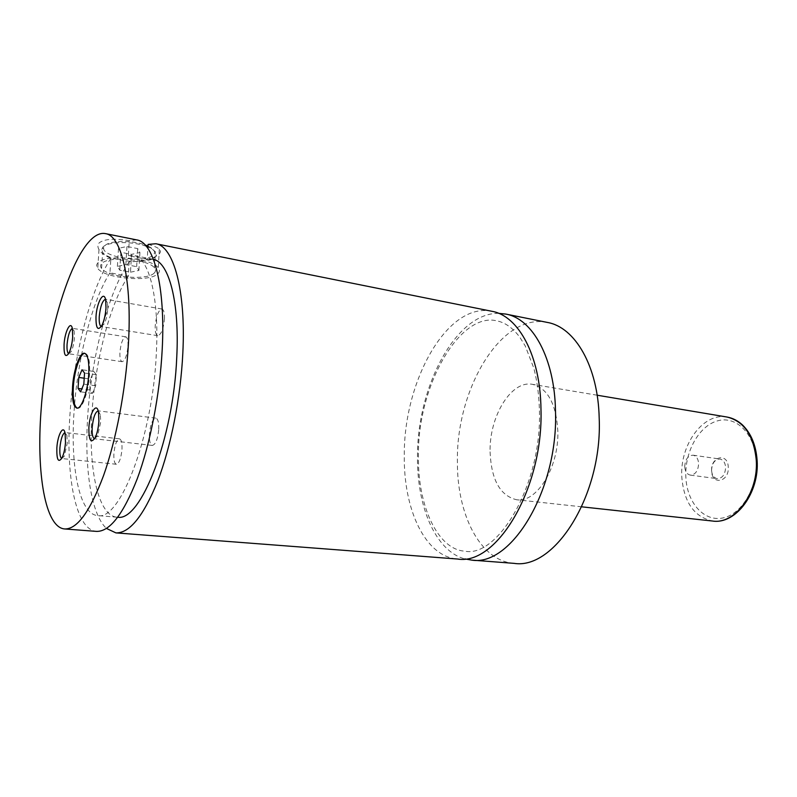 <?xml version="1.0" encoding="UTF-8"?>
<svg xmlns="http://www.w3.org/2000/svg" width="797" height="797" viewBox="0 0 797 797"><rect width="100%" height="100%" fill="white"/><g stroke="black" fill="none" stroke-linecap="round" stroke-linejoin="round"><path stroke-width="0.6" stroke-dasharray="3.98 2.99" d="M491.928 311.298C447.406 301.684 403.611 381.165 404.298 455.336C403.421 509.333 425.14 556.834 457.677 559.036M77.259 408.124L77.658 408.213C82.171 409.399 88.567 391.556 89.513 374.59C90.101 361.728 88.676 354.655 85.239 353.37L84.831 353.35M147.993 246.094L150.205 247.229C154.718 250.029 155.704 252.669 153.134 255.13C145.104 263.638 101.02 257.132 103.779 247.638L104.895 245.685C109.398 240.435 132.123 239.997 145.104 244.918M146.349 246.343C132.392 241.013 107.725 241.461 102.883 247.12L101.697 249.222L102.624 252.3C108.531 261.376 147.475 264.973 154.857 257.262C156.67 255.628 156.87 253.815 155.435 251.842L151.729 248.784L147.943 246.95M153.99 273.281C155.804 271.687 156.003 269.944 154.558 268.031C149.169 259.244 108.402 255.608 101.837 263.458C100.292 265.012 100.203 266.686 101.588 268.469C107.545 277.256 146.598 280.743 153.99 273.281M148.083 244.4C153.672 245.855 157.407 247.449 159.31 249.172C160.984 250.806 160.775 252.559 158.673 254.432C153.173 258.925 143.34 261.376 129.154 261.795L128.307 276.2L109.966 272.813L110.873 258.298C104.965 255.827 101 252.908 98.987 249.571C97.453 246.901 97.563 244.629 99.316 242.756C104.447 238.961 114.419 238.253 129.244 240.634L128.357 255.658L147.256 259.314L147.863 248.365M98.021 262.741C96.278 264.514 96.188 266.417 97.772 268.45C104.616 278.492 149.119 282.457 157.627 273.959C159.729 272.146 159.958 270.143 158.314 267.951C152.187 257.899 105.453 253.735 98.021 262.741M711.631 470.927C710.486 456.412 727.86 452.158 728.269 467.142C729.355 482.016 711.831 485.702 711.631 470.927M711.562 470.449C711.97 463.187 714.779 459.391 719.98 459.052C723.287 459.829 725.17 462.559 725.619 467.251C725.21 474.514 722.431 478.33 717.26 478.688C713.903 477.921 712 475.171 711.562 470.449M684.723 466.783C685.151 459.411 687.941 455.545 693.081 455.187C696.349 455.954 698.202 458.723 698.63 463.475C698.202 470.858 695.432 474.733 690.322 475.112C687.004 474.345 685.131 471.565 684.723 466.783M61.718 458.484L64.308 456.213L67.247 443.202L66.898 435.321L64.946 432.552M121.981 449.319C122.2 442.993 121.373 439.506 119.5 438.848C116.661 439.775 114.798 444.736 113.891 453.742C113.652 460.088 114.479 463.595 116.382 464.272C119.201 463.356 121.064 458.375 121.981 449.319M94.584 438.788L97.642 435.75L100.691 422.101L100.372 414.51L98.18 410.834M158.752 429.194C158.942 422.54 157.965 418.853 155.833 418.136C152.516 419.122 150.374 424.512 149.418 434.305C149.208 440.99 150.185 444.696 152.357 445.433C155.644 444.457 157.786 439.047 158.752 429.194M101.269 326.541L104.248 323.871C106.101 320.025 107.256 315.144 107.715 309.236L107.495 302.74L105.473 299.234M164.471 318.86C164.66 312.972 163.803 309.694 161.93 309.027C158.503 310.083 156.262 315.682 155.206 325.804C155.007 331.711 155.863 335.019 157.766 335.696C161.163 334.66 163.405 329.041 164.471 318.86M68.612 353.689L71.132 351.696C72.836 348.229 73.922 343.627 74.4 337.888L74.151 331.034L72.318 328.364M127.978 346.227C128.187 340.568 127.46 337.44 125.787 336.832C122.868 337.828 120.915 342.959 119.939 352.244C119.709 357.923 120.437 361.071 122.13 361.689C125.039 360.712 126.992 355.562 127.978 346.227M490.095 451.839C491.241 479.724 500.058 495.694 516.546 499.739C536.6 503.335 559.175 467.201 557.82 430.938C556.167 403.84 547.718 388.308 532.496 384.343C511.146 379.98 489.199 416.532 490.095 451.839M547.39 322.436C501.014 312.424 455.954 389.484 457.408 461.921C457.01 514.633 480.192 561.058 514.085 563.359M498.683 313.351C455.715 312.514 416.881 387.402 417.508 456.98C416.911 506.623 435.511 551.046 464.741 558.896M129.154 261.795C108.153 292.529 91.396 357.215 87.73 416.094C84.263 467.799 91.007 514.344 106.479 528.451M128.307 276.2C109.896 303.896 95.162 361.171 91.954 413.294C88.178 468.397 97.951 515.868 117 517.193L117.787 517.233M109.966 272.813C92.034 300.838 77.498 358.56 74.091 411.053C70.126 466.544 79.252 514.304 97.632 515.579C119.769 521.557 152.665 436.985 156.292 354.007C159.46 297.56 148.929 257.411 133.587 255.448L128.357 255.658M110.873 258.298C90.43 289.411 73.892 354.615 69.997 413.892C65.513 475.919 75.625 529.995 96.477 531.39M136.765 239.917L129.244 240.634M153.432 259.324L147.256 259.314M130.489 272.185L138.897 270.442L136.676 266.646L125.876 264.594L117.398 266.387L119.789 270.193L130.489 272.185L131.525 254.363L120.865 252.29L118.494 248.345L126.952 246.482L137.712 248.614L139.923 252.549L131.525 254.363M138.897 270.442L139.923 252.549M136.676 266.646L137.712 248.614M125.876 264.594L126.952 246.482M117.398 266.387L118.494 248.345M119.789 270.193L120.865 252.29M90.489 379.073L89.782 389.992L92.362 393.399L95.68 385.768L96.377 374.72L93.767 371.432L90.489 379.073L84.213 378.206M93.767 371.432L82.011 369.758M96.377 374.72L84.552 373.046M95.68 385.768L83.824 384.144M92.362 393.399L80.557 391.825M89.782 389.992L81.792 388.916M726.984 417.03C703.233 412.298 679.741 444.806 681.794 476.945C683.906 502.319 694.177 517.014 712.608 521.039M756.204 460.786C757.857 487.764 741.29 514.992 722.241 518.08C703.203 521.587 686.735 501.901 685.838 476.785C684.683 451.72 698.989 425.857 717.569 420.846C736.109 415.436 754.839 433.747 756.204 460.786M539.439 410.824C541.84 485.572 497.248 558.079 464.86 551.165C438.111 549.691 417.658 506.812 418.425 455.894C417.469 385.549 459.939 311.866 496.7 320.822C505.049 322.466 512.7 327.866 519.674 337.031L525.203 345.868L533.821 368.124C537.158 381.056 539.031 395.292 539.439 410.824M85.239 353.37L84.452 353.25M150.205 247.229L151.729 248.784M154.558 268.031L155.435 251.842M98.987 249.571L97.772 268.45M693.081 455.187L719.98 459.052M66.898 435.321L65.085 433.15M119.5 438.848L65.195 432.542M100.372 414.51L98.519 412.278M155.833 418.136L98.24 410.844M107.495 302.74L105.722 300.419M161.93 309.027L105.593 299.244M74.151 331.034L72.407 328.802M125.787 336.832L72.597 328.364M581.73 506.822L516.546 499.739M117 517.193L97.632 515.579M152.675 259.155L133.587 255.448M597.162 395.212L532.496 384.343M122.13 361.689L68.891 353.778M71.132 351.696L68.831 353.3M157.766 335.696L101.388 326.571M104.248 323.871L101.867 325.495M152.357 445.433L94.644 438.798M97.642 435.75L95.281 437.483M116.382 464.272L61.957 458.544M64.308 456.213L62.007 457.926M690.322 475.112L717.26 478.688M159.31 249.172L158.314 267.951M101.588 268.469L102.624 252.3M103.779 247.638L101.697 249.222M77.658 408.213L76.861 408.114"/><path stroke-width="1.2" d="M106.479 528.451L115.904 532.884L457.677 559.036C496.75 565.77 543.584 487.923 540.974 409.08C540.396 355.621 518.429 315.712 491.928 311.298L155.863 243.752L148.083 244.4L147.863 248.365M88.716 374.48C89.304 361.619 87.879 354.535 84.452 353.25C79.81 352.105 73.553 369.957 72.567 386.625C71.909 399.566 73.344 406.729 76.861 408.114C81.374 409.299 87.76 391.447 88.716 374.48M84.831 353.35C80.218 353.181 74.31 370.595 73.344 386.724C72.706 399.068 74.011 406.201 77.259 408.124M145.104 244.918L147.993 246.094M147.943 246.95L146.349 246.343M65.493 442.494L65.085 433.15C63.371 424.233 57.583 434.853 56.846 447.984C56.607 459.859 58.32 463.177 62.007 457.926C63.82 454.031 64.975 448.89 65.493 442.494M64.946 432.552C62.475 433.996 60.791 439.097 59.905 447.824C59.586 453.911 60.183 457.468 61.718 458.484M98.898 421.284L98.519 412.278C96.686 401.329 89.593 412.916 88.875 427.65C88.776 440.711 90.918 443.989 95.281 437.483C97.204 433.189 98.41 427.79 98.898 421.284M98.18 410.834C95.202 412.019 93.199 417.558 92.183 427.471C91.884 434.206 92.681 437.981 94.584 438.788M105.981 308.12L105.722 300.419C104.108 289.421 96.706 302.153 95.999 316.758C95.849 328.404 97.812 331.313 101.867 325.495C104.058 320.932 105.433 315.144 105.981 308.12M105.473 299.234C102.405 300.628 100.332 306.387 99.256 316.519C98.977 322.387 99.645 325.724 101.269 326.541M72.696 336.932L72.407 328.802C70.853 319.796 64.796 331.353 64.069 344.404C63.81 355.093 65.394 358.052 68.831 353.3C70.843 349.196 72.129 343.736 72.696 336.932M72.318 328.364C69.757 329.988 68.014 335.268 67.078 344.194C66.779 349.544 67.297 352.712 68.612 353.689M464.741 558.896L471.734 560.112L514.085 563.359C554.832 570.054 602.602 494.768 599.195 418.166C598.109 366.231 574.996 327.119 547.39 322.436L505.746 314.068L498.683 313.351M471.734 560.112C511.226 566.836 558.318 489.637 555.499 411.342C554.792 358.271 532.526 318.551 505.746 314.068M115.904 532.884C129.572 533.313 143.51 516.038 157.716 481.059C170.956 446.559 180.67 397.504 182.822 353.141C186.04 290.447 173.507 246.153 155.863 243.752M117.787 517.233C140.75 521.547 173.527 438.37 176.755 357.156C179.634 302.143 168.944 262.432 153.432 259.324M64.726 528.959L96.477 531.39C109.667 531.788 123.226 514.324 137.164 478.997C150.165 444.168 159.848 394.645 162.18 349.913C165.656 286.701 153.791 242.178 136.765 239.917L105.553 233.641C78.813 227.932 46.634 324.479 41.085 410.306C36.244 473.019 45.16 527.654 64.726 528.959C77.12 529.298 90.051 511.525 103.53 475.64C116.113 440.243 125.737 389.972 128.377 344.633C132.292 280.554 121.542 235.673 105.553 233.641M82.011 369.758L78.783 377.439L78.046 388.408L80.557 391.825L83.824 384.144L84.552 373.046L82.011 369.758M84.213 378.206L78.783 377.439M81.792 388.916L78.046 388.408M726.984 417.03C732.642 418.026 737.783 420.637 742.415 424.871C751.083 433.359 755.974 445.154 757.1 460.238C759.611 492.666 735.9 524.665 712.608 521.039C734.954 524.715 758.744 492.685 756.253 459.969C753.693 435.471 743.93 421.155 726.984 417.03L597.162 395.212M712.608 521.039L581.73 506.822"/></g></svg>
